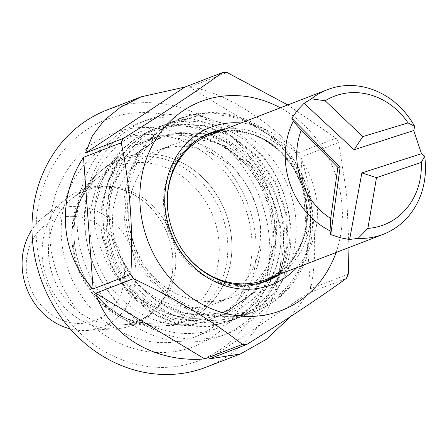 <?xml version="1.0" encoding="UTF-8"?>
<svg xmlns="http://www.w3.org/2000/svg" width="447" height="447" viewBox="0 0 447 447"><rect width="100%" height="100%" fill="white"/><g stroke="black" fill="none" stroke-linecap="round" stroke-linejoin="round"><path stroke-width="0.34" stroke-dasharray="2.23 1.68" d="M205.575 321.114A94.747 84.271 68.9 0 0 209.598 319.694A94.747 84.271 68.9 0 0 229.993 164.038A94.747 84.271 68.9 0 0 141.442 142.884A94.747 84.271 68.9 0 0 121.238 154.545A94.747 84.271 68.9 0 0 96.887 261.601A94.747 84.271 68.9 0 0 186.796 324.611A94.747 84.271 68.9 0 0 205.575 321.114M180.644 322.762A87.31 77.655 -111.1 0 1 163.339 325.986A87.31 77.655 -111.1 0 1 80.494 267.921A87.31 77.655 -111.1 0 1 102.927 169.268A87.31 77.655 -111.1 0 1 221.394 203.039A87.31 77.655 -111.1 0 1 180.644 322.762A87.31 77.655 68.9 0 0 221.394 203.039A87.31 77.655 68.9 0 0 102.927 169.268A87.31 77.655 68.9 0 0 80.494 267.921A87.31 77.655 68.9 0 0 163.339 325.986A87.31 77.655 68.9 0 0 180.644 322.762M135.776 158.596A103.358 91.931 68.9 0 0 148.063 277.38A103.358 91.931 68.9 0 0 254.572 311.587A103.358 91.931 68.9 0 0 276.827 141.777A103.358 91.931 68.9 0 0 180.225 118.706A103.358 91.931 68.9 0 0 137.43 155.645L135.715 158.584M137.43 155.645L135.737 158.612M262.132 147.443A103.358 91.931 68.9 0 0 165.53 124.367A103.358 91.931 68.9 0 0 116.924 253.874A103.358 91.931 68.9 0 0 239.877 317.253A103.358 91.931 68.9 0 0 262.132 147.443M249.75 162.73A81.829 72.777 68.9 0 0 173.274 144.459A81.829 72.777 68.9 0 0 134.798 246.984A81.829 72.777 68.9 0 0 232.133 297.16A81.829 72.777 68.9 0 0 249.75 162.73M233.585 168.96A81.829 72.777 68.9 0 0 157.109 150.689A81.829 72.777 68.9 0 0 118.634 253.22A81.829 72.777 68.9 0 0 215.968 303.39A81.829 72.777 68.9 0 0 233.585 168.96M241.011 159.786A94.747 84.271 68.9 0 0 152.461 138.637A94.747 84.271 68.9 0 0 107.911 257.349A94.747 84.271 68.9 0 0 220.617 315.448A94.747 84.271 68.9 0 0 241.011 159.786M94.295 222.712L95.395 205.352L104.402 175.28L121.673 150.186L136.318 137.905L153.338 129.066L173.883 123.925L203.86 125.277L232.647 136.391L257.506 156.154L276.078 182.605L286.611 213.124L288.147 244.699L283.549 266.485L274.318 286.22A103.358 91.931 -111.1 0 1 249.51 311.47A103.358 91.931 -111.1 0 1 233.692 319.639A103.358 91.931 -111.1 0 1 124.774 282.213A103.358 91.931 -111.1 0 1 118.718 160.171A103.358 91.931 -111.1 0 1 143.526 134.921A103.358 91.931 -111.1 0 1 159.344 126.752A103.358 91.931 -111.1 0 1 268.261 164.178A103.358 91.931 -111.1 0 1 274.318 286.22C289.902 253.259 288.6 219.779 270.413 185.784A93.021 82.734 -111.1 0 0 235.759 145.644C205.637 123.696 174.894 120.12 143.526 134.921L128.138 147.694L110.867 172.788L101.86 202.86L101.927 234.999L110.99 266.088L128.088 293.103L151.477 313.431L178.8 325.114L207.302 327.031L227.685 321.952L208.185 326.69L179.683 324.773L152.36 313.09L128.971 292.763L111.873 265.747L102.81 234.664L102.743 202.525L108.397 180.325L118.718 160.171C103.128 193.121 104.43 226.601 122.629 260.607A93.021 82.734 -111.1 0 0 157.277 300.747C187.399 322.706 218.142 326.276 249.51 311.47L263.926 299.077L279.727 274.547L287.265 245.04L285.728 213.465L275.196 182.946L256.623 156.495L231.764 136.732L202.977 125.618L173 124.266L152.455 129.406L135.435 138.246L120.791 150.527L108.504 166.44L99.564 185.159C95.585 197.116 93.825 209.632 94.295 222.712C100.217 260.919 119.31 288.723 151.572 306.111C111.716 282.258 93.792 221.723 115.387 179.387L131.005 156.774L159.657 137.71L178.146 133.083L205.195 134.273L231.177 144.247L253.628 162.004L270.413 185.784M296.875 277.526A103.358 91.931 -111.1 0 1 256.248 310.944A103.358 91.931 -111.1 0 1 151.829 279.341A103.358 91.931 -111.1 0 1 134.648 163.619A103.358 91.931 -111.1 0 1 181.901 118.058A103.358 91.931 -111.1 0 1 290.818 155.483A103.358 91.931 -111.1 0 1 296.875 277.526M87.131 173.246A114.125 101.508 -111.1 0 1 139.308 122.936A114.125 101.508 -111.1 0 1 275.067 192.92A114.125 101.508 -111.1 0 1 221.405 335.915A114.125 101.508 -111.1 0 1 106.101 301.021A114.125 101.508 -111.1 0 1 87.131 173.246M94.479 170.413A114.125 101.508 -111.1 0 1 146.655 120.103A114.125 101.508 -111.1 0 1 282.415 190.087A114.125 101.508 -111.1 0 1 228.747 333.082A114.125 101.508 -111.1 0 1 113.449 298.188A114.125 101.508 -111.1 0 1 94.479 170.413M70.436 186.634A105.514 93.842 -111.1 0 1 118.673 140.123A105.514 93.842 -111.1 0 1 244.185 204.821A105.514 93.842 -111.1 0 1 194.574 337.027A105.514 93.842 -111.1 0 1 87.975 304.765A105.514 93.842 -111.1 0 1 70.436 186.634M94.166 177.487A105.514 93.842 -111.1 0 1 142.403 130.977A105.514 93.842 -111.1 0 1 267.921 195.674A105.514 93.842 -111.1 0 1 218.304 327.88A105.514 93.842 -111.1 0 1 111.705 295.618A105.514 93.842 -111.1 0 1 94.166 177.487M59.725 183.812A114.125 101.508 -111.1 0 1 237.949 183.594A114.125 101.508 -111.1 0 1 161.177 352.56A114.125 101.508 -111.1 0 1 59.725 183.812M107.056 109.984A137.81 122.573 -111.1 0 1 246.286 152.12A137.81 122.573 -111.1 0 1 269.195 306.413A137.81 122.573 -111.1 0 1 206.19 367.166M47.41 176.392A129.2 114.913 -111.1 0 1 249.175 176.146A129.2 114.913 -111.1 0 1 162.261 367.428A129.2 114.913 -111.1 0 1 47.41 176.392M240.955 122.986A84.41 75.074 -111.1 0 1 311.168 179.001A84.41 75.074 -111.1 0 1 296.719 267.652M224.668 129.267A79.242 70.481 -111.1 0 1 304.675 181.504A79.242 70.481 -111.1 0 1 280.431 273.927M265.563 281.47A79.242 70.481 -111.1 0 1 263.741 282.208A79.242 70.481 -111.1 0 1 183.683 257.98A79.242 70.481 -111.1 0 1 170.508 169.262A79.242 70.481 -111.1 0 1 206.737 134.329A79.242 70.481 -111.1 0 1 208.587 133.653M220.997 130.68A79.242 70.481 -111.1 0 1 301.004 182.924A79.242 70.481 -111.1 0 1 276.76 275.346M136.475 164.72A101.123 89.942 -111.1 0 1 294.389 164.535A101.123 89.942 -111.1 0 1 226.361 314.247A101.123 89.942 -111.1 0 1 136.475 164.72M336.055 252.488A111.974 99.592 68.9 0 0 280.291 107.828M348.286 274.14L310.564 288.678C318.588 254.242 314.543 198.921 300.943 157.053L338.664 142.515L346.559 193.501L348.995 247.498M338.664 142.515A137.81 122.573 68.9 0 0 336.088 138.224L298.367 152.762C265.904 118.019 220.092 90.411 189.366 87.081L227.087 72.543M287.79 104.933L336.088 138.224M290.841 316.381L308.609 292.975L346.33 278.436M157.277 300.747L160.294 302.748L184.812 313.291L210.392 315.04L227.797 310.833L254.589 292.489L268.736 270.441L275.447 243.911L273.994 215.521L264.44 188.086L247.655 164.306L225.204 146.549L201.033 136.978L175.705 135.028A93.021 82.734 -111.1 0 1 223.83 147.08C256.081 164.468 275.179 192.266 281.113 230.479C281.576 243.559 279.816 256.075 275.844 268.027C259.925 300.859 234.546 317.571 199.703 318.163A93.021 82.734 -111.1 0 1 151.572 306.111M199.703 318.163C166.636 320.706 131.742 297.646 116.656 262.909C104.503 234.211 104.537 206.196 116.762 178.856L132.385 156.243L161.049 137.173L179.521 132.552L206.57 133.742L232.552 143.716L235.759 145.644M223.83 147.08L246.28 164.837L263.065 188.612L272.614 216.052L274.072 244.442L267.362 270.971L253.214 293.014L226.467 311.347L209.017 315.571L183.438 313.816L158.92 303.278L137.944 284.951L122.629 260.607M175.705 135.028C140.861 135.62 115.482 152.332 99.564 185.159M209.23 358.907L308.609 292.975M310.564 288.678L300.943 157.053M298.367 152.762L189.366 87.081M275.844 268.027L267.898 286.365L256.578 301.904L242.861 313.828L226.808 322.293M281.113 230.479L280.8 247.532L273.262 277.039L257.455 301.569L243.744 313.487L227.685 321.952M113.303 307.117A54.338 48.332 68.9 0 0 83.449 217.885A54.338 48.332 68.9 0 0 29.334 284.694A54.338 48.332 68.9 0 0 113.303 307.117M70.263 328.897A62.954 55.992 68.9 0 0 86.528 330.489A62.954 55.992 68.9 0 0 122.992 311.598A62.954 55.992 68.9 0 0 115.231 223.796A62.954 55.992 68.9 0 0 42.968 217.488A62.954 55.992 68.9 0 0 31.983 229.585M149.153 206.128A72.353 64.351 68.9 0 0 66.106 198.881A72.353 64.351 68.9 0 0 47.511 280.632A72.353 64.351 68.9 0 0 116.17 328.752A72.353 64.351 68.9 0 0 170.475 282.437A72.353 64.351 68.9 0 0 149.153 206.128M199.407 179.962A86.271 76.733 68.9 0 0 100.379 171.318A86.271 76.733 68.9 0 0 78.208 268.798A86.271 76.733 68.9 0 0 160.071 326.181A86.271 76.733 68.9 0 0 177.174 322.997A86.271 76.733 68.9 0 0 199.407 179.962M274.514 276.207A78.638 69.944 68.9 0 0 280.872 152.287A78.638 69.944 68.9 0 0 218.751 131.547M199.161 138.609A78.638 69.944 68.9 0 0 170.396 233.261A78.638 69.944 68.9 0 0 255.254 284.124M282.012 152.393A77.521 68.95 68.9 0 0 209.559 135.089C234.837 126.395 258.634 132.172 280.967 152.427L293.282 167.742L301.921 185.701L306.279 205.1L306.083 224.617L301.39 242.928L292.573 258.835L280.286 271.351L265.322 279.755A77.521 68.95 68.9 0 0 282.012 152.393M168.374 214.621A77.521 68.95 68.9 0 0 181.409 248.443M152.589 205.771A70.38 62.597 68.9 0 0 71.805 198.714A70.38 62.597 68.9 0 0 53.718 278.241A70.38 62.597 68.9 0 0 120.506 325.047A70.38 62.597 68.9 0 0 173.33 279.995A70.38 62.597 68.9 0 0 152.589 205.771M192.456 185.008A81.421 72.42 68.9 0 0 98.994 176.85A81.421 72.42 68.9 0 0 78.069 268.854A81.421 72.42 68.9 0 0 155.332 323.008A81.421 72.42 68.9 0 0 216.454 270.882A81.421 72.42 68.9 0 0 192.456 185.008M160.071 326.181L186.796 324.611M100.379 171.318L121.238 154.545M239.877 317.253L254.572 311.587M165.53 124.367L180.225 118.706M215.968 303.39L232.133 297.16M157.109 150.689L173.274 144.459M209.598 319.694L220.617 315.448M141.442 142.884L152.461 138.637M181.901 118.058L159.344 126.752M256.248 310.944L233.692 319.639M146.655 120.103L139.308 122.936M228.747 333.082L221.405 335.915M142.403 130.977L118.673 140.123M218.304 327.88L194.574 337.027M210.414 132.915L206.737 134.329M267.412 280.794L263.741 282.208M160.97 137.201L159.596 137.732M227.886 310.799L226.512 311.33M153.338 129.066L152.455 129.406M86.528 330.489L116.17 328.752M42.968 217.488L66.106 198.881M149.315 206.352C126.428 183.521 92.797 181.152 71.805 198.714L98.994 176.85C79.376 193.478 70.855 216.661 73.431 246.392C77.655 290.187 118.371 326.64 155.332 323.008L120.506 325.047C137.899 323.768 151.784 315.593 162.16 300.529C169.039 290.036 172.637 277.85 172.955 263.965C172.799 241.514 164.921 222.304 149.315 206.352"/><path stroke-width="0.67" d="M408.061 122.908L414.682 126.4A77.521 68.95 68.9 0 0 327.483 89.635A77.521 68.95 68.9 0 0 311.397 98.821L325.165 100.771L362.757 136.626L408.061 122.908A68.905 61.284 68.9 0 0 325.165 100.771M414.682 126.4L413.754 130.541L421.499 153.69L424.65 156.193L421.286 162.423L376.491 177.666L367.864 228.383A68.905 61.284 68.9 0 0 421.286 162.423M367.864 228.383L358.092 238.368A77.521 68.95 68.9 0 0 383.247 234.295A77.521 68.95 68.9 0 0 424.65 156.193M358.092 238.368L349.638 239.447L348.269 239.279L340.089 237.692L330.752 234.574L330.054 230.881L330.674 218.449L337.871 167.357L301.2 130.356A68.905 61.284 68.9 0 0 330.674 218.449M301.2 130.356L293.327 121.126A77.521 68.95 68.9 0 0 330.054 230.881M293.327 121.126L291.818 118.209L297.451 110.264L304.083 103.291L311.397 98.821M337.871 167.357L340.139 167.089L291.818 118.209M362.757 136.626L354.108 149.767L304.083 103.291M340.139 167.089L330.752 234.574M421.499 153.69L361.852 172.916L349.638 239.447M354.108 149.767L413.754 130.541M361.852 172.916L376.491 177.666M130.842 274.397A137.81 122.573 68.9 0 0 133.424 278.688L95.703 293.232C108.75 335.457 154.561 363.065 204.698 358.913L242.419 344.374A137.81 122.573 68.9 0 0 246.951 344.369L209.23 358.907L240.357 353.99L206.19 367.166A137.81 122.573 -111.1 0 1 66.961 325.03A137.81 122.573 -111.1 0 1 44.052 170.732A137.81 122.573 -111.1 0 1 107.056 109.984L141.224 96.815L120.74 107.023L104.229 120.271L92.389 135.882L85.455 153.019L123.176 138.481A137.81 122.573 68.9 0 0 121.226 142.777L83.505 157.316C56.071 199.233 60.11 254.555 93.121 288.941L130.842 274.397C133.223 228.568 130.016 184.695 121.226 142.777M296.719 267.652A84.41 75.074 -111.1 0 1 198.043 270.848A84.41 75.074 -111.1 0 1 172.168 164.451A84.41 75.074 -111.1 0 1 240.955 122.986M280.431 273.927A79.242 70.481 -111.1 0 1 267.412 280.794A79.242 70.481 -111.1 0 1 187.354 256.567A79.242 70.481 -111.1 0 1 174.185 167.848A79.242 70.481 -111.1 0 1 210.414 132.915A79.242 70.481 -111.1 0 1 224.668 129.267M208.587 133.653A79.242 70.481 -111.1 0 1 220.997 130.68M276.76 275.346A79.242 70.481 -111.1 0 1 265.563 281.47M242.419 344.374C211.817 320.426 175.481 298.529 133.424 278.688M348.995 247.498L348.286 274.14A137.81 122.573 68.9 0 1 347.325 276.296A137.81 122.573 68.9 0 1 346.33 278.436C318.918 298.171 285.789 320.147 246.951 344.369M280.291 107.828A111.974 99.592 68.9 0 0 148.343 153.891A111.974 99.592 68.9 0 0 199.055 302.563A111.974 99.592 68.9 0 0 332.579 261.126A111.974 99.592 68.9 0 0 336.055 252.488M123.176 138.481C161.73 114.449 194.858 92.473 222.556 72.543A137.81 122.573 68.9 0 1 227.087 72.543L287.79 104.933M240.357 353.99L266.244 339.374L290.841 316.381M222.556 72.543L184.834 87.087L141.224 96.815M83.505 157.316L93.121 288.941M95.703 293.232L204.698 358.913M184.834 87.087L85.455 153.019M31.983 229.585A62.954 55.992 68.9 0 0 70.263 328.897M218.751 131.547A78.638 69.944 68.9 0 0 199.161 138.609M255.254 284.124A78.638 69.944 68.9 0 0 274.514 276.207M327.483 89.635L209.559 135.089A77.521 68.95 68.9 0 0 168.374 214.621M181.409 248.443A77.521 68.95 68.9 0 0 212.129 276.335A77.521 68.95 68.9 0 0 265.322 279.755L383.247 234.295"/></g></svg>
